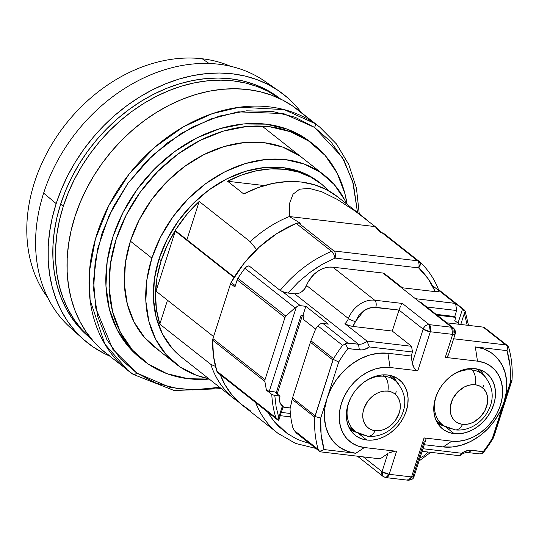 <?xml version="1.0" encoding="UTF-8"?>
<svg xmlns="http://www.w3.org/2000/svg" width="539" height="539" viewBox="0 0 539 539"><rect width="100%" height="100%" fill="white"/><g stroke="black" fill="none" stroke-linecap="round" stroke-linejoin="round"><path stroke-width="0.81" d="M130.404 241.162L151.877 258.107A120.035 93.55 -51.7 0 1 324.586 175.418A120.035 93.55 -51.7 0 1 346.678 203.964L344.758 200.016L334.247 184.581L320.51 172.419L304.07 163.997L285.555 159.632L265.693 159.49L245.232 163.587L224.958 171.759L205.662 183.691L188.077 198.925L172.884 216.88L160.656 236.864L151.877 258.107L146.877 279.795L145.847 301.085L148.831 321.177L155.71 339.28L166.221 354.716L179.959 366.877L196.398 375.306L208.782 378.722A120.035 93.55 -51.7 0 1 175.882 363.879A120.035 93.55 -51.7 0 1 151.877 258.107L130.404 241.162M280.698 99.082A152.773 119.058 128.3 0 0 280.455 98.893A152.773 119.058 128.3 0 0 60.637 204.133L63.319 206.248A152.773 119.058 -51.7 0 1 280.442 98.96L267.863 91.206L257.022 86.469L245.514 83.026L233.461 80.917L220.977 80.149L208.175 80.735L195.185 82.683L182.135 85.95L169.145 90.525L156.337 96.353L143.839 103.38L131.779 111.539L120.258 120.756L109.397 130.93L99.297 141.979L90.053 153.783L81.76 166.234L74.497 179.218L68.332 192.598L63.319 206.248L60.637 204.133L56.831 217.924L54.271 231.73L52.977 245.413L52.963 258.835L54.223 271.872L56.757 284.403L60.53 296.295L65.515 307.446L71.653 317.747L78.889 327.085L87.163 335.393L91.3 338.842M367.881 220.694L337.434 196.668A111.303 86.745 128.3 0 0 243.722 193.966L227.62 181.259A111.303 86.745 -51.7 0 1 321.332 183.961L319.182 182.27A111.303 86.745 128.3 0 0 159.032 258.949L161.174 260.64A111.303 86.745 -51.7 0 1 199.201 201.445L250.197 241.688A111.303 86.745 -51.7 0 1 289.355 216.53L289.571 203.365L293.007 194.208L299.61 189.189L309.292 188.387L321.898 191.803L337.246 199.403L355.1 211.059L375.198 226.602A111.303 86.745 -51.7 0 1 381.302 232.727M321.332 183.961A111.303 86.745 -51.7 0 1 328.898 190.927L321.709 184.264L310.747 177.109L298.465 172.089L285.138 169.327L271.063 168.875L256.564 170.748L241.971 174.906L227.62 181.259L243.722 193.966L258.08 187.612L272.667 183.455L287.166 181.582L301.24 182.034L314.567 184.796L326.85 189.816L337.812 196.971M278.899 90.963L264.831 81.254A157.139 122.461 128.3 0 0 218.645 64.208A157.139 122.461 128.3 0 0 43.639 193.124L56.164 203.607A158.23 123.316 -51.7 0 1 278.899 90.963A158.23 123.316 -51.7 0 1 301.395 112.638L296.565 106.688L288.001 98.091L278.454 90.66L268.011 84.455L256.78 79.55L244.868 75.986L232.383 73.796L219.447 73.001L206.194 73.614L192.74 75.622L179.224 79.011L165.769 83.747L152.503 89.784L139.561 97.06L127.069 105.516L115.137 115.056L103.886 125.6L93.429 137.041L83.855 149.269L75.265 162.165L67.739 175.606L61.352 189.465L56.164 203.607L43.639 193.124A157.139 122.461 -51.7 0 1 218.645 64.208A157.139 122.461 -51.7 0 1 271.629 86.408M76.989 333.075A157.139 122.461 -51.7 0 1 43.639 193.124A157.139 122.461 128.3 0 0 70.4 327.665L83.114 339.085A158.23 123.316 -51.7 0 1 56.164 203.607L52.229 217.897L49.575 232.194L48.234 246.363L48.22 260.263L49.527 273.772L52.148 286.741L56.056 299.064L61.217 310.612L67.577 321.278L75.076 330.953L83.639 339.55L93.186 346.988L103.623 353.186L109.424 355.929A158.23 123.316 -51.7 0 1 83.114 339.085M209.098 63.487L202.219 58.771A150.59 117.361 128.3 0 0 55.2 138.88A150.59 117.361 128.3 0 0 47.809 297.723A150.59 117.361 -51.7 0 1 55.2 138.88A150.59 117.361 -51.7 0 1 202.219 58.771A150.59 117.361 -51.7 0 1 230.463 66.243A150.59 117.361 128.3 0 0 202.219 58.771L209.098 63.487M475.068 368.656A35.466 27.637 -51.7 0 1 486.602 373.325A35.466 27.637 -51.7 0 1 490.658 411.695A35.466 27.637 -51.7 0 1 454.195 433.673L445.308 426.659L454.195 433.673A35.466 27.637 -51.7 0 1 442.667 429.004A35.466 27.637 -51.7 0 1 438.605 390.64A35.466 27.637 -51.7 0 1 475.068 368.656L469.199 368.615L463.156 369.828L457.166 372.24L451.466 375.771L446.265 380.271L441.778 385.574L438.167 391.476L435.573 397.755L434.097 404.162L433.794 410.455L434.67 416.391L436.705 421.741L439.811 426.295L443.866 429.893L448.724 432.379L454.195 433.673L460.063 433.713L466.114 432.5L472.103 430.088L477.803 426.565L482.998 422.057L487.485 416.755L491.096 410.853L493.69 404.573L495.173 398.166L495.476 391.873L494.593 385.944L492.558 380.588L489.452 376.033L485.396 372.436L480.539 369.949L475.068 368.656M482.095 372.334L482.297 372.732A35.466 27.637 128.3 0 0 480.721 370.017M387.669 375.009A35.466 27.637 -51.7 0 1 399.204 379.672A35.466 27.637 -51.7 0 1 403.26 418.042A35.466 27.637 -51.7 0 1 366.796 440.019L357.909 433.006L366.796 440.019A35.466 27.637 -51.7 0 1 355.262 435.357A35.466 27.637 -51.7 0 1 351.206 396.987A35.466 27.637 -51.7 0 1 387.669 375.009L381.801 374.969L375.75 376.175L369.767 378.594L364.061 382.117L358.866 386.618L354.379 391.927L350.768 397.829L348.174 404.102L346.692 410.509L346.388 416.802L347.271 422.738L349.306 428.087L352.412 432.649L356.468 436.24L361.325 438.733L366.796 440.019L372.665 440.06L378.708 438.854L384.698 436.435L390.398 432.911L395.599 428.411L400.086 423.102L403.698 417.199L406.291 410.927L407.767 404.519L408.077 398.227L407.194 392.291L405.16 386.941L402.054 382.38L397.998 378.789L393.14 376.296L387.669 375.009M394.696 378.681L394.898 379.085A35.466 27.637 128.3 0 0 393.315 376.363M444.581 426.228A33.829 26.364 -51.7 0 1 437.163 422.576L444.581 426.228M357.182 432.574A33.829 26.364 -51.7 0 1 349.757 428.929L357.182 432.574M438.759 422.387L435.896 420.016A32.738 25.515 128.3 0 0 438.995 422.549L443.893 425.79A32.246 25.131 -51.7 0 1 437.008 393.948A32.246 25.131 128.3 0 0 441.387 423.816M486.111 377.9A32.246 25.131 128.3 0 0 472.029 369.956L470.459 368.521L472.029 369.956A32.246 25.131 128.3 0 0 451.183 375.973A32.246 25.131 -51.7 0 1 472.029 369.956A14.189 8.018 96.7 0 1 475.29 384.772A14.189 8.018 -83.3 0 0 472.029 369.956A32.246 25.131 -51.7 0 1 483.759 375.265C492.99 386.052 494.64 397.553 488.718 409.761C485.423 416.519 480.586 421.808 474.212 425.628C468.155 429.152 461.822 430.567 455.199 429.886L443.893 425.79A32.246 25.131 -51.7 0 0 453.05 429.071A14.189 8.018 96.7 0 0 455.266 429.893A14.189 8.018 -83.3 0 0 462.583 424.348A21.587 16.824 -51.7 0 1 451.251 402.485A21.587 16.824 -51.7 0 1 475.29 384.772L471.713 384.752L468.034 385.486L464.389 386.955L457.759 391.84L452.827 398.665L450.348 406.386L450.166 410.213L450.698 413.824L451.938 417.085L453.825 419.861L456.297 422.044L459.255 423.56L462.583 424.348L466.154 424.368L469.833 423.634L473.478 422.165L480.114 417.28L485.046 410.455L487.525 402.734L487.707 398.907L487.168 395.296L485.935 392.035L484.042 389.266L481.576 387.076L478.619 385.56L475.29 384.772A21.587 16.824 -51.7 0 1 486.623 406.635A21.587 16.824 -51.7 0 1 462.583 424.348A14.189 8.018 96.7 0 1 455.266 429.893M351.354 428.734L348.497 426.362A32.738 25.515 128.3 0 0 351.59 428.896L356.495 432.137A32.246 25.131 -51.7 0 1 349.602 400.295A32.246 25.131 128.3 0 0 353.988 430.169M398.712 384.246A32.246 25.131 128.3 0 0 384.63 376.31L383.061 374.874L384.63 376.31A32.246 25.131 128.3 0 0 363.785 382.326A32.246 25.131 -51.7 0 1 384.63 376.31A14.189 8.018 96.7 0 1 387.885 391.125A14.189 8.018 -83.3 0 0 384.63 376.31A32.246 25.131 -51.7 0 1 396.354 381.619C405.584 392.405 407.241 403.9 401.319 416.108C398.025 422.872 393.187 428.161 386.813 431.975C380.756 435.499 374.416 436.92 367.8 436.233L356.495 432.137A32.246 25.131 -51.7 0 0 365.651 435.418A14.189 8.018 96.7 0 0 367.867 436.24A14.189 8.018 -83.3 0 0 375.184 430.695A21.587 16.824 -51.7 0 1 363.845 408.831A21.587 16.824 -51.7 0 1 387.885 391.125L384.314 391.098L380.635 391.833L376.99 393.308L373.52 395.451L367.625 401.42L363.845 408.831L362.949 412.733L362.76 416.566L363.299 420.177L364.539 423.432L366.426 426.208L368.898 428.397L371.856 429.906L375.184 430.695L378.755 430.722L382.434 429.981L386.079 428.512L389.549 426.369L395.444 420.4L399.224 412.982L400.12 409.088L400.309 405.254L399.77 401.643L398.537 398.388L396.643 395.613L394.171 393.423L391.213 391.907L387.885 391.125A21.587 16.824 -51.7 0 1 399.224 412.982A21.587 16.824 -51.7 0 1 375.184 430.695A14.189 8.018 96.7 0 1 367.867 436.24M396.354 381.619L392.062 377.603A32.738 25.515 128.3 0 0 388.882 375.178L392.149 377.684M483.759 375.265L479.461 371.256A32.738 25.515 128.3 0 0 476.281 368.831L479.548 371.337M391.671 375.818L394.198 378.25L397.162 382.596M484.352 375.845A33.829 26.364 -51.7 0 0 479.07 369.464L481.603 371.897L484.561 376.249M391.664 375.818A33.829 26.364 -51.7 0 1 396.947 382.198M350.862 430.472L353.692 431.308A35.466 27.637 128.3 0 1 350.68 430.405M438.261 424.119L441.091 424.961A35.466 27.637 128.3 0 1 438.079 424.052M475.324 346.921L483.732 348.901L491.211 352.735L497.457 358.26L502.233 365.28L505.36 373.507L506.714 382.636L506.249 392.318L503.972 402.175L510.393 382.171L510.035 365.927L507.031 350.64L475.324 346.921L507.031 350.64A109.121 85.041 -51.7 0 1 510.393 382.171L511.989 380.352L512.05 379.611A113.486 88.443 128.3 0 0 508.681 347.439L507.859 345.91L507.031 350.64L507.859 345.91L505.703 344.893L453.629 338.782L505.703 344.893L507.859 345.91L508.681 347.439A113.486 88.443 -51.7 0 1 512.05 379.611L493.252 438.153A113.486 88.443 -51.7 0 1 484.231 451.419A113.486 88.443 128.3 0 0 493.252 438.153L493.643 437.486L492.41 438.18L503.972 402.175A54.56 42.52 128.3 0 0 475.324 346.921L477.48 361.157L475.324 346.921M320.732 418.035L321.096 434.279L324.101 449.566L355.807 453.286L347.392 451.305L339.92 447.471L333.675 441.946L328.898 434.933L325.772 426.699L324.417 417.57L324.882 407.888L327.16 398.031L320.732 418.035L314.904 416.506L314.783 417.206A113.486 88.443 128.3 0 0 318.158 449.378L319.566 451.372L324.101 449.566A109.121 85.041 -51.7 0 1 320.732 418.035L314.904 416.506L332.947 360.052L310.403 342.265L292.509 397.991L315.059 415.778L292.509 397.991L292.131 399.332L314.783 417.206L333.243 359.378L338.714 362.026L327.16 398.031A54.56 42.52 128.3 0 0 355.807 453.286L324.101 449.566L319.566 451.372L318.158 449.378L294.476 430.688L296.403 433.1L294.476 430.688L318.158 449.378A113.486 88.443 -51.7 0 1 314.783 417.206L292.131 399.332L290.043 408.858A113.486 88.443 128.3 0 0 292.913 427.878L294.476 430.688L292.913 427.878A113.486 88.443 -51.7 0 1 290.043 408.858L292.509 397.991L310.403 342.265L332.947 360.052L333.58 358.671L310.929 340.796L310.403 342.265L310.929 340.796L333.58 358.671A113.486 88.443 -51.7 0 1 342.609 345.398L317.916 325.913A113.486 88.443 128.3 0 0 315.733 328.844L310.929 340.796L315.733 328.844A113.486 88.443 -51.7 0 1 317.916 325.913L320.247 323.973L321.594 323.515L328.386 324.101L322.922 323.461A5.457 4.251 128.3 0 0 317.916 325.913L342.609 345.398A113.486 88.443 128.3 0 0 333.58 358.671L333.243 359.378L338.714 362.026L320.732 418.035M349.582 325.751L352.755 326.418A16.365 12.754 128.3 0 0 355.471 321.48L363.872 310.713L370.003 307.796L375.764 307.324L399.008 310.053L423.162 329.113L412.247 363.118L414.316 368.305L416 370.017L417.799 370.758L430.317 331.754A5.457 1.476 -162.2 0 1 423.162 329.113L412.247 363.118L411.169 355.996L387.918 353.267A54.56 42.52 128.3 0 0 327.16 398.031L331.148 388.376L336.707 379.294L343.612 371.135L351.603 364.209L360.375 358.785L369.592 355.066L378.89 353.207L387.918 353.267L390.074 367.504L387.918 353.267L411.169 355.996L412.456 351.994L411.587 346.301L366.938 341.059L369.41 346.948L412.456 351.994L411.587 346.301L392.264 331.054L399.008 310.053L372.927 307.277L366.877 308.955L363.872 310.713L358.873 315.477L352.755 326.418L392.264 331.054L399.008 310.053L423.162 329.113L430.317 331.754L429.239 324.633C426.43 324.613 424.409 326.102 423.162 329.113A5.457 4.251 -51.7 0 1 429.239 324.633L402.404 303.457L374.686 300.203A24.006 18.71 128.3 0 0 348.43 318.529A10.915 8.503 -51.7 0 1 344.933 323.696L348.538 325.421L352.755 326.418L392.264 331.054L411.587 346.301L366.938 341.059L344.933 323.696L348.538 325.421M424.247 441.326L413.332 475.331L414.053 476.476L425.918 439.534L425.453 438.342L424.072 437.917L411.547 476.927A5.457 1.476 17.8 0 0 414.053 476.476L411.547 476.927L408.225 480.229L407.255 479.811M482.762 387.992L483.618 385.338L482.762 387.992M448.131 355.666L446.919 357.04L445.288 357.377L477.48 361.157L484.211 362.747L490.187 365.813L495.186 370.232L499.006 375.845L501.506 382.427L502.591 389.731L502.22 397.479L500.401 405.362L497.207 413.09L492.761 420.353L487.236 426.881L480.842 432.419L473.821 436.765L466.451 439.736L459.012 441.225L451.79 441.171L424.072 437.917L411.547 476.927L389.192 474.307L382.036 471.659A5.457 1.476 17.8 0 0 389.192 474.307A5.457 3.086 96.7 0 1 385.87 477.608L389.192 474.307L396.576 451.298L364.384 447.525A43.652 34.018 -51.7 0 1 341.463 403.32A43.652 34.018 -51.7 0 1 390.074 367.504L417.799 370.758L430.317 331.754L452.672 334.375L445.288 357.377L446.919 357.04L448.461 354.864L455.185 333.924A5.457 1.476 -162.2 0 1 452.672 334.375L445.288 357.377L477.48 361.157A43.652 34.018 -51.7 0 1 500.401 405.362A43.652 34.018 -51.7 0 1 451.79 441.171L443.206 446.939A54.56 42.52 128.3 0 0 503.972 402.175L510.393 382.171L511.989 380.352L511.78 381.039L493.643 437.486L492.41 438.18L503.972 402.175L499.983 411.83L494.425 420.912L487.519 429.078L479.528 436.004L470.756 441.428L461.539 445.14L452.241 446.999L443.206 446.939L451.79 441.171L424.072 437.917L425.453 438.342L425.972 439.137M422.616 304.104L451.594 327.254L429.239 324.633A5.457 3.086 96.7 0 1 430.317 331.754L452.672 334.375A5.457 3.086 -83.3 0 0 451.594 327.254A5.457 4.251 -51.7 0 1 453.366 327.975A5.457 4.251 -51.7 0 1 454.458 332.785A5.457 1.476 -162.2 0 1 455.185 333.924C456.068 332.475 455.462 330.488 453.366 327.975L451.594 327.254L452.672 334.375L455.185 333.924M485.039 328.157L483.16 327.106L446.865 322.841L483.16 327.106L505.703 344.893L483.16 327.106L484.096 327.308L507.745 345.816M424.254 444.715L443.206 446.939L424.254 444.715M422.131 451.325L459.895 455.758L461.721 453.265L422.967 448.717L461.721 453.265L464.153 451.783L469.274 450.267L483.227 451.635A109.121 85.041 128.3 0 0 492.41 438.18A109.121 85.041 -51.7 0 1 483.227 451.635L482.284 453.703L484.231 451.419L482.284 453.703L479.218 453.872L468.337 452.598A10.915 8.503 128.3 0 0 459.895 455.758L461.721 453.265A15.274 11.905 -51.7 0 1 471.766 450.287L468.337 452.598L471.766 450.287L483.227 451.635L482.284 453.703L479.218 453.872L468.337 452.598A10.915 8.503 -51.7 0 0 459.895 455.758L422.131 451.325M420.009 457.928L424.314 455.61L428.31 452.053L424.314 455.61L420.009 457.928M382.036 471.659L383.128 476.469A5.457 4.251 -51.7 0 1 382.036 471.659L363.299 456.877L382.036 471.659L387.817 453.656L382.036 471.659M395.363 394.339L396.219 391.685L395.363 394.339M388.74 453.104L389.798 452.592L388.74 453.104M392.156 451.77L389.798 452.592L394.541 451.318L392.156 451.77M414.053 476.476C413.656 478.693 411.708 479.946 408.225 480.229A5.457 3.086 -83.3 0 0 411.547 476.927L389.192 474.307L396.576 451.298L364.384 447.525L355.807 453.286L364.384 447.525L357.653 445.935L351.677 442.869L346.678 438.45L342.858 432.837L340.358 426.255L339.274 418.944L339.644 411.203L341.463 403.32L344.657 395.592L349.104 388.329L354.628 381.801L361.022 376.256L368.043 371.917L375.413 368.945L382.852 367.457L390.074 367.504L417.799 370.758L416 370.017L414.316 368.305L413.002 365.88L411.169 355.996L412.456 351.994L369.41 346.948L364.431 349.434L361.858 349.939L347.904 348.571A109.121 85.041 128.3 0 0 338.714 362.026A109.121 85.041 -51.7 0 1 347.904 348.571L345.391 343.774L342.609 345.398L347.615 342.945L322.922 323.461L347.615 342.945L358.502 344.226A10.915 8.503 128.3 0 0 366.938 341.059L369.41 346.948A15.274 11.905 -51.7 0 1 359.365 349.919L358.502 344.226L359.365 349.919L347.904 348.571L345.391 343.774L346.409 343.08L358.502 344.226L294.624 293.822A10.915 8.503 128.3 0 0 306.556 285.488L348.43 318.529A5.457 1.28 20.8 0 0 355.471 321.48A5.457 1.28 -159.2 0 1 348.43 318.529A10.915 8.503 -51.7 0 1 344.933 323.696L366.938 341.059A10.915 8.503 -51.7 0 1 358.502 344.226L294.624 293.822L286.674 292.839L282.53 291.592L300.378 305.674L305.842 306.314L328.386 324.101L305.842 306.314L302.952 315.315L304.023 316.164L302.238 315.955L301.166 315.106L302.952 315.315L305.842 306.314L300.378 305.674L282.53 291.592L281.243 291.047M321.129 451.925L380.096 458.851L387.817 453.656L380.096 458.851L321.129 451.925L319.62 451.419L296.551 433.215M385.87 477.608A5.457 3.086 96.7 0 1 384.9 477.183A5.457 4.251 -51.7 0 1 383.128 476.469L385.87 477.608L408.225 480.229M303.598 319.587L315.632 329.08L303.598 319.587L303.383 318.165L304.023 316.164L302.952 315.315L301.166 315.106L302.238 315.955L277.201 393.928L302.238 315.955L304.023 316.164L303.383 318.165L303.598 319.587M375.764 307.324A5.457 3.086 -83.3 0 0 374.686 300.203A5.457 3.086 96.7 0 1 375.764 307.324M402.02 303.861L401.595 304.447L402.02 303.861M400.666 306.044L399.763 308.018L400.666 306.044M399.008 310.053L399.763 308.018L399.008 310.053M453.366 327.975L421.7 302.985A5.457 4.251 128.3 0 0 419.928 302.264L399.527 286.175A5.457 4.251 -51.7 0 1 401.299 286.889A5.457 4.251 -51.7 0 1 402.411 288.446L401.117 286.755L399.527 286.175L382.885 273.044L451.594 327.254L429.239 324.633L402.404 303.457L374.686 300.203L332.812 267.169A24.006 18.71 128.3 0 0 306.556 285.488L348.43 318.529A24.006 18.71 -51.7 0 1 374.686 300.203L332.812 267.169L382.885 273.044L332.812 267.169L328.999 267.122L325.078 267.863L321.17 269.359L317.431 271.548L313.981 274.371L308.449 281.466L304.562 289.025L301.618 291.828M276.13 393.079L301.166 315.106L276.13 393.079M401.299 286.889L384.664 273.758A5.457 4.251 128.3 0 0 382.885 273.044L384.475 273.623L385.58 274.877M436.078 314.331L454.734 316.521L455.805 317.37L437.156 315.18L455.805 317.37L454.734 316.521L436.078 314.331M426.807 307.014L456.661 310.518L454.734 316.521L456.661 310.518L455.59 303.437L415.387 298.687L455.132 303.349L438.847 290.501L462.55 308.935L458.002 323.11L454.775 320.57L455.805 317.37L454.775 320.57L458.002 323.11L462.55 308.935L463.27 309.757L462.55 308.935A5.457 4.251 -51.7 0 1 463.884 309.575A5.457 4.251 128.3 0 0 462.55 308.935L455.59 303.437L456.661 310.518L426.807 307.014M463.89 310.855L463.27 309.757L463.89 310.855M464.355 313.139L464.254 311.993L464.355 313.139A2.183 1.213 -17.6 0 0 465.319 311.677A2.183 1.213 162.4 0 1 464.355 313.139L464.355 313.139M460.764 324.471L464.349 313.3L460.764 324.471M458.628 324.222A10.915 8.503 128.3 0 0 458.022 323.13M467.192 325.226L464.349 313.3L467.192 325.226M267.6 412.012L273.057 420.13L287.199 433.491L296.201 438.712L301.018 440.781L309.501 443.435L301.018 440.781L296.201 438.712L287.199 433.491L279.189 426.928L274.378 421.767L267.6 412.012M283.015 407.107L290.225 407.949L283.015 407.107M290.38 413.474L281.311 412.409L290.38 413.474M280.26 415.677L290.77 416.91L280.26 415.677M283.238 406.217L280.779 404.223L283.224 406.339L282.436 405.941L278.744 417.604A2.183 1.213 162.4 0 1 275.894 417.752L216.853 371.162A5.457 4.251 128.3 0 0 218.019 372.887L277.066 419.477A5.457 4.251 -51.7 0 0 278.4 420.117L278.804 420.191L278.4 420.117L278.804 420.191L278.771 418.695L278.852 419.611M278.636 420.252L277.066 419.477A5.457 4.251 -51.7 0 1 275.894 417.752A2.183 1.213 -17.6 0 0 278.744 417.604L278.771 418.695L278.744 417.442L282.436 405.941A10.915 8.503 -51.7 0 1 282.2 405.759A10.915 8.503 -51.7 0 1 280.017 396.145L274.647 391.914L269.284 391.28L296.302 307.122L298.296 305.936L300.378 305.674A5.457 4.251 -51.7 0 0 296.302 307.122L295.015 307.843L244.908 268.314A113.486 88.443 128.3 0 0 237.908 278.319L285.818 316.123L295.015 307.843L285.818 316.123L284.949 317.559L264.999 379.699L264.858 381.403L266.421 390.223L269.284 391.28L274.647 391.914L280.017 396.145L274.802 395.532L276.123 406.77L278.744 417.442L276.123 406.77L274.802 395.532L271.791 394.46A113.486 88.443 128.3 0 0 275.894 417.752A5.457 4.251 128.3 0 0 277.059 419.477M283.224 406.339L280.738 404.162L279.721 401.798L279.471 399.049L280.017 396.145L272.377 394.817L266.421 390.223L269.284 391.28L296.302 307.122L295.015 307.843L244.908 268.314A113.486 88.443 128.3 0 0 237.908 278.319A5.457 4.251 128.3 0 0 237.173 279.862L284.949 317.559L285.818 316.123L237.908 278.319A5.457 4.251 128.3 0 0 237.173 279.862L234.889 286.991A5.457 4.251 -51.7 0 1 235.422 285.778A5.457 4.251 -51.7 0 0 234.889 286.991L230.591 283.602L212.932 338.613A5.457 4.251 128.3 0 0 212.656 340.21A113.486 88.443 128.3 0 0 216.853 371.162L275.894 417.752A113.486 88.443 -51.7 0 1 271.791 394.46L266.421 390.223L264.858 381.403L212.656 340.21L264.858 381.403L264.999 379.699L212.932 338.613L264.999 379.699L284.949 317.559L237.173 279.862L234.889 286.991L230.591 283.602A5.457 4.251 -51.7 0 1 231.13 282.389A5.457 4.251 128.3 0 0 230.591 283.602L212.932 338.613A5.457 4.251 -51.7 0 0 212.656 340.21L213.505 356.171L216.853 371.162L217.951 372.833M280.152 290.42L249.018 265.855L280.152 290.42A111.303 86.745 -51.7 0 1 331.62 251.336A5.457 4.251 -51.7 0 1 333.971 250.972L417.543 260.775L382.117 232.821L384.071 233.69A5.457 4.251 128.3 0 0 383.889 233.542A5.457 4.251 128.3 0 0 382.117 232.821L417.543 260.775L333.971 250.972A5.457 3.086 96.7 0 1 335.049 258.087A5.457 3.086 -83.3 0 0 333.971 250.972A5.457 4.251 128.3 0 0 331.62 251.336L333.735 254.192L335.049 258.087L333.735 254.192L331.62 251.336A111.303 86.745 128.3 0 0 280.152 290.42L283.891 292.098L287.954 293.034L298.384 282.072L309.878 272.471L322.181 264.413L335.049 258.087L418.621 267.896A5.457 3.086 -83.3 0 0 417.543 260.775A5.457 4.251 -51.7 0 1 419.315 261.496L419.497 261.651A5.457 3.416 132.4 0 1 419.625 261.759A5.457 3.416 132.4 0 1 418.621 267.896L420.353 264.353L419.497 261.651A5.457 4.251 128.3 0 0 419.315 261.496A5.457 4.251 128.3 0 0 417.543 260.775A5.457 3.086 96.7 0 1 418.621 267.896A105.846 82.494 -51.7 0 1 435.269 291.646L402.067 287.745L435.269 291.646L428.128 278.724L418.621 267.896L335.049 258.087L322.181 264.413L315.962 268.227L309.878 272.471L298.384 282.072L287.954 293.034L294.624 293.822L298.141 293.506M435.269 291.646L437.27 291.747L435.269 291.646M438.423 290.211L438.941 290.77M438.557 291.538L437.27 291.747M465.049 311.299A2.183 1.213 162.4 0 1 465.319 311.677L463.884 309.575A5.457 4.251 -51.7 0 1 465.049 311.299M250.204 410.59L240.428 403.63L232.013 395.033L225.107 384.961L220.249 374.645A111.303 86.745 128.3 0 0 242.483 405.315L277.908 433.268A111.303 86.745 -51.7 0 1 255.675 402.599A111.303 86.745 128.3 0 0 280.219 435.013M271.616 414.498L219.791 373.601M272.377 394.817L271.791 394.46M249.018 265.855L246.795 266.616L244.908 268.314A5.457 4.251 128.3 0 1 249.018 265.855M383.889 233.542L419.315 261.496A5.457 4.251 -51.7 0 1 419.497 261.651M432.278 285.434L438.84 290.615M235.307 285.683L231.13 282.389L235.307 285.683M296.187 223.382A111.303 86.745 128.3 0 0 231.13 282.389L243.83 263.571L259.353 247.024L277.053 233.441L296.187 223.382L331.62 251.336L296.187 223.382L298.545 223.011A5.457 4.251 128.3 0 0 296.187 223.382M333.971 250.972L298.545 223.011L333.971 250.972M381.329 232.727L380.258 231.561A111.303 86.745 128.3 0 0 375.198 226.602L355.1 211.059L337.246 199.403L321.898 191.803L309.292 188.387L299.61 189.189L293.007 194.208L289.571 203.365L289.355 216.53L375.198 226.602L380.318 232.612L382.117 232.821L380.318 232.612L375.198 226.602L289.355 216.53L300.338 223.227L298.545 223.011L300.338 223.227L289.355 216.53A111.303 86.745 128.3 0 0 250.197 241.688L199.201 201.445L186.912 239.734L199.201 201.445L186.885 214.407L176.266 228.853L167.622 244.396L161.174 260.64L159.032 258.949A111.303 86.745 128.3 0 0 181.286 357.027L234.431 398.961A111.303 86.745 -51.7 0 1 210.81 364.371A111.303 86.745 128.3 0 0 238.575 401.986A111.303 86.745 -51.7 0 1 234.431 398.961M234.263 277.1L176.179 231.265L175.283 231.157L234.014 277.504L175.283 231.157L156.014 291.168L213.579 336.592L156.014 291.168L175.283 231.157L176.179 231.265L234.263 277.1M256.625 249.564L250.197 241.688L256.625 249.564M215.492 366.405L210.81 364.371L215.492 366.405M167.488 300.223L159.813 324.134L210.81 364.371L159.813 324.134L156.411 309.325L155.495 293.533L157.098 277.161L161.174 260.64A111.303 86.745 -51.7 0 0 159.813 324.134L167.488 300.223M264.305 185.564L227.62 181.259L264.305 185.564M280.563 98.981L275.261 95.08L265.181 89.09L254.334 84.353L242.833 80.911L230.78 78.795L218.288 78.034L205.494 78.62L192.504 80.56L179.447 83.835L166.457 88.403L153.655 94.231L141.157 101.265L129.09 109.424L117.576 118.634L106.709 128.814L96.609 139.857L87.372 151.668L79.078 164.119L71.815 177.095L65.65 190.476L60.637 204.133A152.773 119.058 128.3 0 0 91.185 338.755L91.435 338.95M91.253 338.728A152.773 119.058 -51.7 0 1 63.319 206.248L59.519 220.047L56.959 233.852L55.658 247.529L55.645 260.957L56.912 273.994L59.438 286.519L63.218 298.417L68.197 309.568L74.335 319.863L81.578 329.208L91.253 338.728M181.535 357.229L172.332 348.531L162.583 334.22L156.202 317.431L153.44 298.801L154.39 279.054L159.032 258.949L167.171 239.249L178.51 220.721L192.598 204.072L208.903 189.944L226.798 178.874L245.595 171.301L264.568 167.501L282.988 167.629L300.156 171.678L315.396 179.494L319.459 182.485M133.079 374.315L133.227 374.416A154.956 120.763 -51.7 0 1 133.079 374.315A154.956 120.763 -51.7 0 1 127.945 370.542A154.956 120.763 -51.7 0 1 126.631 177.324A154.956 120.763 -51.7 0 1 314.783 123.471A3.274 2.048 124.4 0 1 314.473 127.393L342.278 157.273L352.688 181.448L357.532 212.534L353.402 183.981L344.165 160.622L330.757 141.609L314.473 127.393L295.224 117.28L272.296 111.411L246.559 110.832L219.393 116.087L192.497 127.036L167.508 142.822L145.725 162.098L127.918 183.321L113.365 206.781L102.033 233.205L95.167 261.402L93.624 289.712L97.68 316.346L106.917 339.711L120.332 358.725L136.61 372.934A3.274 2.048 124.4 0 1 133.153 374.376A3.274 2.048 124.4 0 1 133.079 374.315A3.274 2.048 -55.6 0 0 133.153 374.376A3.274 2.048 -55.6 0 0 136.61 372.934L155.859 383.054L178.786 388.922L204.53 389.502L219.642 387.292L192.719 389.946L169.906 387.312L136.61 372.934L112.833 349.312L95.821 308.274L93.51 280.529L97.552 248.964L109.026 215.6L127.918 183.321L152.813 155.158L181.252 133.409L210.466 119.079L238.11 111.842L283.581 113.588L314.473 127.393A3.274 2.048 -55.6 0 0 314.783 123.471L292.778 106.109A154.956 120.763 128.3 0 0 104.62 159.962A154.956 120.763 128.3 0 0 105.94 353.173L133.079 374.315M359.257 213.889L356.441 188.071L348.74 164.456L336.417 143.92L319.917 127.251L297.912 109.882A154.956 120.763 128.3 0 0 292.778 106.109L314.783 123.471A154.956 120.763 -51.7 0 1 319.917 127.251L314.783 123.471L284.215 109.626L239.518 107.194L212.292 113.641L183.307 126.86L154.673 147.309L128.996 174.252L108.723 205.736L95.443 238.972L89.494 271.124L90.087 300.014L104.856 344.084L127.945 370.542L133.146 374.369L174.151 390.512L221.361 388.646M303.41 158.702L299.138 155.549A120.035 93.55 -51.7 0 1 303.12 158.473L302.851 158.264M143.59 360.645A137.492 107.153 -51.7 0 0 148.144 363.993L166.962 373.682L188.151 378.715L209.199 379.052A137.492 107.153 -51.7 0 1 148.144 363.993L132.432 350.04L120.419 332.341L112.57 311.576L109.181 288.554L110.394 264.157L116.154 239.316L126.241 214.994L140.268 192.113L157.698 171.57L177.857 154.141L199.969 140.497L223.193 131.166L246.626 126.51L269.379 126.699L290.561 131.738L309.379 141.42L306.159 138.873A137.492 107.153 128.3 0 0 139.203 186.662A137.492 107.153 128.3 0 0 140.369 358.105L143.59 360.645A137.492 107.153 -51.7 0 1 142.424 189.202A137.492 107.153 -51.7 0 1 309.379 141.42A137.492 107.153 -51.7 0 1 313.934 144.769A137.492 107.153 -51.7 0 1 347.096 204.294L344.96 193.838L337.111 173.08L325.091 155.373L306.159 138.873L311.043 142.491M140.679 358.347L129.212 347.493L117.199 329.794L109.35 309.036L105.961 286.014L107.173 261.617L112.934 236.776L123.02 212.447L137.047 189.573L154.477 169.024L174.636 151.6L196.748 137.957L219.973 128.626L243.406 123.97L266.158 124.159L287.341 129.192L306.159 138.873A137.492 107.153 128.3 0 1 310.713 142.229L313.934 144.769M299.138 155.549L282.719 147.1L264.218 142.7L244.356 142.532L223.901 146.601L203.627 154.747L184.318 166.652L166.719 181.872L151.506 199.807L139.257 219.777L130.451 241.014L125.425 262.702L124.368 284.006L127.325 304.104L134.177 322.228L144.661 337.677L158.385 349.865A120.035 93.55 -51.7 0 1 154.41 346.941A120.035 93.55 -51.7 0 1 153.386 197.267A120.035 93.55 -51.7 0 1 299.138 155.549M111.068 356.953L101.73 349.656L93.362 341.221L86.031 331.728L79.819 321.271L74.786 309.952L70.973 297.878L68.426 285.158L67.159 271.932L67.193 258.309L68.52 244.43L71.141 230.429L75.015 216.435L80.109 202.59L86.381 189.021L93.766 175.862L102.188 163.243L111.573 151.277L121.834 140.086L132.857 129.778L144.553 120.446L156.795 112.186L169.475 105.071L182.465 99.176L195.644 94.554L208.883 91.259L222.055 89.306L235.038 88.726L247.691 89.521L259.913 91.684L271.575 95.194L282.564 100.018L292.778 106.109L298.02 109.969M436.24 291.734L437.116 291.754M262.857 126.705L324.586 175.418M430.735 452.336L419.025 461M383.128 476.469L357.424 456.189M278.831 420.137L283.265 406.312M438.989 290.865C434.697 279.377 428.242 269.668 419.618 261.745M468.485 325.381L465.312 311.663M277.908 433.268L295.534 443.422L315.807 448.408M438.476 289.524L463.884 309.575M154.114 346.712L175.882 363.879"/></g></svg>
